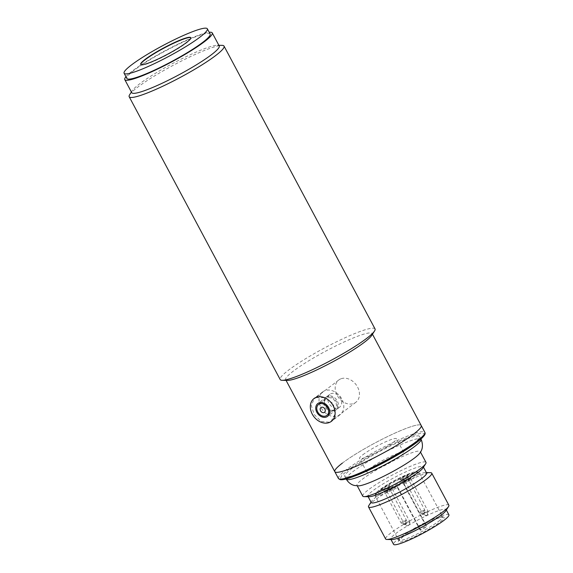 <?xml version="1.0" encoding="UTF-8"?>
<svg xmlns="http://www.w3.org/2000/svg" width="573" height="573" viewBox="0 0 573 573"><rect width="100%" height="100%" fill="white"/><g stroke="black" fill="none" stroke-linecap="round" stroke-linejoin="round"><path stroke-width="0.43" stroke-dasharray="2.87 2.15" d="M129.684 94.674A53.762 7.005 151.9 0 1 203.616 50.804A53.762 7.005 151.9 0 1 222.038 45.36M375.043 328.916A53.762 7.005 -28.1 0 0 354.623 333.615A53.762 7.005 -28.1 0 0 288.498 370.179A53.762 7.005 -28.1 0 0 280.197 379.562M131.747 92.668A49.579 6.461 151.9 0 1 132.205 90.756A49.579 6.461 151.9 0 1 200.385 50.295A49.579 6.461 151.9 0 1 217.375 45.281A49.579 6.461 151.9 0 1 219.223 45.962M371.669 335.47A48.984 6.382 -28.1 0 0 372.113 333.586A48.984 6.382 -28.1 0 0 353.512 337.862A48.984 6.382 -28.1 0 0 293.261 371.175A48.984 6.382 -28.1 0 0 285.698 379.727A48.984 6.382 -28.1 0 0 287.517 380.4M125.953 76.732A49.579 6.461 151.9 0 1 193.409 37.231A49.579 6.461 151.9 0 1 209.202 32.281M316.16 397.648L325.149 397.676L333.214 403.729L335.506 413.298L331.28 421.048L329.274 422.201L321.195 421.477L314.255 414.551L311.268 405.526L314.24 398.736L316.16 397.648M342.36 463.12A48.984 6.382 151.9 0 1 389.447 435.666A48.984 6.382 151.9 0 1 421.212 425.531A48.984 6.382 -28.1 0 0 402.604 429.807A48.984 6.382 -28.1 0 0 356.556 453.537A48.984 6.382 -28.1 0 0 334.797 471.672M340.763 378.86A14.039 10.88 -127.4 0 0 338.801 379.978A14.039 10.88 -127.4 0 0 337.841 396.545A14.039 10.88 -127.4 0 0 353.878 403.413A14.039 10.88 -127.4 0 0 355.84 402.289A14.039 10.88 -127.4 0 0 356.8 385.722A14.039 10.88 -127.4 0 0 340.763 378.86M395.757 454.167A20.907 2.722 151.9 0 1 403.7 452.341A20.907 2.722 151.9 0 1 394.41 460.083A20.907 2.722 151.9 0 1 374.756 470.204A20.907 2.722 151.9 0 1 366.813 472.03A20.907 2.722 151.9 0 1 376.103 464.288A20.907 2.722 151.9 0 1 395.757 454.167M385.916 491.104A20.907 2.722 -28.1 0 0 405.569 480.976A20.907 2.722 -28.1 0 0 414.859 473.234A20.907 2.722 -28.1 0 0 406.916 475.06A20.907 2.722 -28.1 0 0 387.262 485.188A20.907 2.722 -28.1 0 0 377.972 492.93A20.907 2.722 -28.1 0 0 385.916 491.104M410.153 479.078A2.987 0.387 -28.1 0 0 410.619 478.613A2.987 0.387 -28.1 0 0 410.619 478.555A2.987 0.387 -28.1 0 0 409.48 478.813A2.987 0.387 -28.1 0 0 405.806 480.847A2.987 0.387 -28.1 0 0 405.347 481.37A2.987 0.387 -28.1 0 0 405.39 481.399A2.987 0.387 -28.1 0 0 406.479 481.105A2.987 0.387 -28.1 0 0 410.153 479.078M405.032 480.375A4.477 0.587 -28.1 0 0 409.015 478.348A4.477 0.587 -28.1 0 0 411.235 476.629A4.477 0.587 -28.1 0 0 409.53 476.937A4.477 0.587 -28.1 0 0 405.097 479.243A4.477 0.587 -28.1 0 0 403.399 480.819A4.477 0.587 -28.1 0 0 405.032 480.375M406.787 477.775A2.987 0.387 -28.1 0 0 407.253 477.309A2.987 0.387 -28.1 0 0 407.245 477.252A2.987 0.387 -28.1 0 0 406.114 477.517A2.987 0.387 -28.1 0 0 402.439 479.544A2.987 0.387 -28.1 0 0 401.981 480.067A2.987 0.387 -28.1 0 0 402.024 480.102A2.987 0.387 -28.1 0 0 403.113 479.802A2.987 0.387 -28.1 0 0 406.787 477.775M401.666 479.071A4.477 0.587 -28.1 0 0 405.648 477.044A4.477 0.587 -28.1 0 0 407.869 475.332A4.477 0.587 -28.1 0 0 406.164 475.633A4.477 0.587 -28.1 0 0 401.73 477.946A4.477 0.587 -28.1 0 0 400.033 479.515A4.477 0.587 -28.1 0 0 401.666 479.071M388.114 491.262A2.987 0.387 -28.1 0 0 390.765 489.908A2.987 0.387 -28.1 0 0 392.247 488.769A2.987 0.387 -28.1 0 0 392.247 488.712A2.987 0.387 -28.1 0 0 391.115 488.97A2.987 0.387 -28.1 0 0 388.308 490.416A2.987 0.387 -28.1 0 0 386.976 491.527A2.987 0.387 -28.1 0 0 387.026 491.555A2.987 0.387 -28.1 0 0 388.114 491.262M386.668 490.531A4.477 0.587 -28.1 0 0 390.643 488.504A4.477 0.587 -28.1 0 0 392.87 486.785A4.477 0.587 -28.1 0 0 391.166 487.093A4.477 0.587 -28.1 0 0 386.732 489.399A4.477 0.587 -28.1 0 0 385.035 490.968A4.477 0.587 -28.1 0 0 386.668 490.531M388.415 487.931A2.987 0.387 -28.1 0 0 388.881 487.465A2.987 0.387 -28.1 0 0 388.881 487.408A2.987 0.387 -28.1 0 0 387.742 487.666A2.987 0.387 -28.1 0 0 384.075 489.7A2.987 0.387 -28.1 0 0 383.609 490.223A2.987 0.387 -28.1 0 0 383.659 490.252A2.987 0.387 -28.1 0 0 384.748 489.958A2.987 0.387 -28.1 0 0 388.415 487.931M383.294 489.227A4.477 0.587 -28.1 0 0 387.276 487.2A4.477 0.587 -28.1 0 0 389.504 485.489A4.477 0.587 -28.1 0 0 387.799 485.789A4.477 0.587 -28.1 0 0 383.366 488.103A4.477 0.587 -28.1 0 0 381.668 489.671A4.477 0.587 -28.1 0 0 383.294 489.227M358.677 485.861A35.841 4.67 151.9 0 1 357.008 485.367A35.841 4.67 151.9 0 1 362.537 479.107A35.841 4.67 151.9 0 1 396.996 459.016A35.841 4.67 151.9 0 1 420.238 451.603A35.841 4.67 151.9 0 1 419.715 453.264M368.847 505.544A35.841 4.67 151.9 0 1 374.047 500.673A35.841 4.67 151.9 0 1 404.946 482.308A35.841 4.67 151.9 0 1 430.416 472.668M448.86 505.214A35.841 4.67 -28.1 0 0 425.617 512.627A35.841 4.67 -28.1 0 0 391.158 532.718A35.841 4.67 -28.1 0 0 385.629 538.971M371.261 502.557A31.357 4.09 151.9 0 1 371.548 501.346A31.357 4.09 151.9 0 1 376.103 497.078A31.357 4.09 151.9 0 1 403.134 481.019A31.357 4.09 151.9 0 1 425.424 472.582A31.357 4.09 151.9 0 1 426.591 473.012M445.83 510.794A31.357 4.09 -28.1 0 0 446.116 509.583A31.357 4.09 -28.1 0 0 425.775 516.072A31.357 4.09 -28.1 0 0 395.628 533.649A31.357 4.09 -28.1 0 0 390.786 539.129A31.357 4.09 -28.1 0 0 391.953 539.558M369.076 496.719A31.357 4.09 151.9 0 1 367.916 496.29A31.357 4.09 151.9 0 1 372.758 490.81A31.357 4.09 151.9 0 1 402.905 473.234A31.357 4.09 151.9 0 1 423.239 466.744A31.357 4.09 151.9 0 1 422.953 467.955M448.903 514.805A31.357 4.09 -28.1 0 0 428.568 521.294A31.357 4.09 -28.1 0 0 398.421 538.878A31.357 4.09 -28.1 0 0 393.579 544.35M362.752 496.132A35.841 4.67 151.9 0 1 368.289 489.879A35.841 4.67 151.9 0 1 402.74 469.788A35.841 4.67 151.9 0 1 425.99 462.375M420.639 530.204L397.769 487.365A24.789 3.23 151.9 0 1 375.107 495.803A24.789 3.23 151.9 0 1 375.093 495.33A24.789 3.23 151.9 0 1 378.932 491.476A24.789 3.23 151.9 0 1 401.358 478.254A24.789 3.23 151.9 0 1 418.448 472.181A24.789 3.23 151.9 0 1 418.842 472.453A24.789 3.23 151.9 0 1 415.017 476.779A24.789 3.23 151.9 0 1 404.001 483.92L402.912 482.667L426.348 526.551A3.581 0.466 -28.1 0 0 423.891 527.411A3.581 0.466 -28.1 0 0 420.618 529.337A3.581 0.466 -28.1 0 0 420.066 529.961A3.581 0.466 -28.1 0 0 420.109 529.996L420.639 530.204A24.789 3.23 -28.1 0 0 426.878 526.759L426.348 526.551M413.054 443.867A42.409 5.529 151.9 0 1 372.285 467.64A42.409 5.529 151.9 0 1 344.774 476.414A42.409 5.529 151.9 0 1 351.321 469.008A42.409 5.529 151.9 0 1 392.097 445.235A42.409 5.529 151.9 0 1 419.601 436.461A42.409 5.529 151.9 0 1 413.054 443.867M420.109 529.996L397.017 486.248A23.593 3.073 151.9 0 1 375.594 493.74A23.593 3.073 151.9 0 1 379.247 490.08A23.593 3.073 151.9 0 1 400.591 477.495A23.593 3.073 151.9 0 1 416.858 471.708A23.593 3.073 151.9 0 1 413.584 476.091A23.593 3.073 151.9 0 1 403.249 482.795M396.681 486.112A3.581 0.466 151.9 0 1 396.638 486.076A3.581 0.466 151.9 0 1 396.631 486.054A3.581 0.466 151.9 0 1 397.189 485.453A3.581 0.466 151.9 0 1 400.198 483.655A3.581 0.466 151.9 0 1 402.776 482.652A3.581 0.466 151.9 0 1 402.912 482.667M362.788 454.797A20.907 2.722 151.9 0 1 382.886 443.079A20.907 2.722 151.9 0 1 396.444 438.753A20.907 2.722 151.9 0 1 393.221 442.406A20.907 2.722 151.9 0 1 373.123 454.124A20.907 2.722 151.9 0 1 359.565 458.45A20.907 2.722 151.9 0 1 362.788 454.797M411.629 476.886A20.907 2.722 -28.1 0 0 414.859 473.234A20.907 2.722 -28.1 0 0 401.301 477.56A20.907 2.722 -28.1 0 0 381.203 489.278A20.907 2.722 -28.1 0 0 377.972 492.93A20.907 2.722 -28.1 0 0 396.631 486.054A20.907 2.722 -28.1 0 0 402.776 482.652A20.907 2.722 -28.1 0 0 411.629 476.886M404.001 483.92L426.878 526.759M397.017 486.248L397.769 487.365M333.73 409.974A6.869 5.322 -127.4 0 0 334.689 409.43A6.869 5.322 -127.4 0 0 335.162 401.322A6.869 5.322 -127.4 0 0 327.312 397.963A6.869 5.322 -127.4 0 0 326.352 398.507A6.869 5.322 -127.4 0 0 325.879 406.615A6.869 5.322 -127.4 0 0 333.73 409.974M338.485 407.811A8.065 6.246 -127.4 0 0 339.617 407.167A8.065 6.246 -127.4 0 0 340.169 397.648A8.065 6.246 -127.4 0 0 330.95 393.708A8.065 6.246 -127.4 0 0 329.826 394.353A8.065 6.246 -127.4 0 0 329.274 403.865A8.065 6.246 -127.4 0 0 338.485 407.811M334.281 411.02A8.065 6.246 -127.4 0 0 335.413 410.375A8.065 6.246 -127.4 0 0 335.964 400.856A8.065 6.246 -127.4 0 0 326.753 396.917A8.065 6.246 -127.4 0 0 325.622 397.562A8.065 6.246 -127.4 0 0 325.07 407.074A8.065 6.246 -127.4 0 0 334.281 411.02M338.113 415.819A14.339 11.109 -127.4 0 0 340.118 414.673A14.339 11.109 -127.4 0 0 341.1 397.755A14.339 11.109 -127.4 0 0 324.726 390.743A14.339 11.109 -127.4 0 0 322.714 391.889A14.339 11.109 -127.4 0 0 321.732 408.807A14.339 11.109 -127.4 0 0 338.113 415.819M335.184 410.332A8.065 6.246 52.6 0 1 325.973 406.386A8.065 6.246 52.6 0 1 326.524 396.874A8.065 6.246 52.6 0 1 327.656 396.23A8.065 6.246 52.6 0 1 336.867 400.169A8.065 6.246 52.6 0 1 336.315 409.688A8.065 6.246 52.6 0 1 335.184 410.332M210.141 34.029A47.187 6.153 -28.1 0 0 192.213 38.147A47.187 6.153 -28.1 0 0 147.848 61.01A47.187 6.153 -28.1 0 0 126.884 78.48M140.779 64.513A28.371 3.696 -28.1 0 0 140.829 64.656A28.371 3.696 -28.1 0 0 151.609 62.178A28.371 3.696 -28.1 0 0 178.289 48.433A28.371 3.696 -28.1 0 0 190.888 37.925A28.371 3.696 -28.1 0 0 190.802 37.811M426.914 511.467A2.987 1.848 67.8 0 1 426.813 515.227A2.987 1.848 -112.2 0 1 426.541 515.378A2.987 1.848 -112.2 0 1 423.913 513.759A2.987 0.387 -28.1 0 0 427.587 511.732A2.987 0.387 -28.1 0 0 428.052 511.209A2.987 0.387 -28.1 0 0 426.914 511.467A2.987 0.387 -28.1 0 0 423.239 513.501A2.987 0.387 -28.1 0 0 422.781 514.024A2.987 0.387 -28.1 0 0 423.913 513.759M423.547 510.163A2.987 1.848 67.8 0 1 423.44 513.924A2.987 1.848 -112.2 0 1 423.175 514.074A2.987 1.848 -112.2 0 1 420.546 512.455A2.987 0.387 -28.1 0 0 424.221 510.428A2.987 0.387 -28.1 0 0 424.686 509.906A2.987 0.387 -28.1 0 0 423.547 510.163A2.987 0.387 -28.1 0 0 419.873 512.198A2.987 0.387 -28.1 0 0 419.415 512.72A2.987 0.387 -28.1 0 0 420.546 512.455M404.875 523.658A2.987 2.313 52.6 0 0 408.442 525.384A2.987 2.313 -127.4 0 0 408.857 525.14A2.987 2.313 -127.4 0 0 409.222 521.881A2.987 0.387 -28.1 0 0 409.681 521.366A2.987 0.387 -28.1 0 0 408.549 521.623A2.987 0.387 -28.1 0 0 404.875 523.658A2.987 0.387 -28.1 0 0 404.409 524.173A2.987 0.387 -28.1 0 0 405.548 523.915A2.987 0.387 -28.1 0 0 409.222 521.881M405.183 520.32A2.987 1.848 67.8 0 1 405.075 524.08A2.987 1.848 -112.2 0 1 404.803 524.231A2.987 1.848 -112.2 0 1 402.182 522.612A2.987 0.387 -28.1 0 0 405.856 520.585A2.987 0.387 -28.1 0 0 406.314 520.062A2.987 0.387 -28.1 0 0 405.183 520.32A2.987 0.387 -28.1 0 0 401.508 522.354A2.987 0.387 -28.1 0 0 401.043 522.877A2.987 0.387 -28.1 0 0 402.182 522.612M402.332 537.281C405.39 534.673 420.116 525.448 434.291 519.611C448.115 514.045 444.727 518.651 440.15 521.874C437.099 524.481 422.365 533.714 408.191 539.551C394.374 545.116 397.755 540.504 402.332 537.281M438.725 521.186A24.789 3.23 -28.1 0 0 442.549 516.86A24.789 3.23 -28.1 0 0 426.477 521.989A24.789 3.23 -28.1 0 0 402.64 535.884A24.789 3.23 -28.1 0 0 398.815 540.21A24.789 3.23 -28.1 0 0 414.895 535.082A24.789 3.23 -28.1 0 0 438.725 521.186M346.228 479.128A42.409 5.529 151.9 0 1 352.775 471.729A42.409 5.529 151.9 0 1 393.544 447.95A42.409 5.529 151.9 0 1 421.055 439.176M338.421 478.462A48.984 6.382 151.9 0 1 345.985 469.91A48.984 6.382 151.9 0 1 393.071 442.456A48.984 6.382 151.9 0 1 424.837 432.321M416.965 442.27C425.388 436.34 431.605 427.866 406.193 438.101C380.121 448.838 353.032 465.813 347.41 470.605L341.737 475.533L340.176 479.143M217.375 45.281L218.872 45.303M372.113 333.586L372.464 334.231M338.801 379.978L314.24 398.736M132.205 90.756L131.396 92.009M285.698 379.727L286.049 380.372M355.84 402.289L331.28 421.048M405.347 481.37L422.781 514.024C423.913 515.456 425.166 515.915 426.541 515.378C428.103 514.712 428.604 513.315 428.052 511.209L410.619 478.555M401.981 480.067L419.415 512.72C420.546 514.153 421.8 514.611 423.175 514.074C424.736 513.408 425.238 512.018 424.686 509.906L407.245 477.252M386.976 491.527L404.409 524.173C406.343 525.885 407.826 526.207 408.857 525.14C409.151 524.08 410.325 525.735 409.681 521.366L392.247 488.712M383.609 490.223L401.043 522.877C402.174 524.309 403.428 524.768 404.803 524.231C406.372 523.564 406.873 522.175 406.314 520.062L388.881 487.408M403.7 452.341L396.444 438.753M410.619 478.613L411.235 476.629M407.253 477.309L407.869 475.332M392.247 488.769L392.87 486.785M388.881 487.465L389.504 485.489M366.813 472.03L359.565 458.45M405.39 481.399L403.399 480.819M402.024 480.102L400.033 479.515M387.026 491.555L385.035 490.968M383.659 490.252L381.668 489.671M418.842 472.453L442.857 517.154C442.155 517.526 444.712 515.901 435.38 519.195C425.66 522.905 409.323 531.859 402.497 537.188L398.894 540.633L375.107 495.803M371.548 501.346L371.039 502.141M367.916 496.29L368.138 496.705M390.786 539.129L391.008 539.544M357.008 485.367L357.266 485.854M344.774 476.414L346.149 478.985M416.858 471.708L418.448 472.181M425.424 472.582L426.369 472.596M423.239 466.744L423.461 467.16M446.116 509.583L446.338 509.999M420.238 451.603L420.496 452.097M419.601 436.461L420.976 439.033M375.594 493.74L375.093 495.33M420.066 529.961L396.638 486.076M334.689 409.43L329.489 413.398M339.617 407.167L335.413 410.375M326.352 398.507L321.152 402.482M329.826 394.353L325.622 397.562M340.118 414.673L331.423 421.32M326.524 396.874L317.822 403.521M322.714 391.889L314.018 398.536M336.315 409.688L327.613 416.335"/><path stroke-width="0.86" d="M218.872 45.303L222.038 45.36A53.762 7.005 151.9 0 1 224.036 46.105A53.762 7.005 151.9 0 1 200.156 66.017A53.762 7.005 151.9 0 1 149.61 92.052A53.762 7.005 151.9 0 1 129.19 96.751A53.762 7.005 151.9 0 1 129.684 94.674L131.396 92.009M129.19 96.751L280.197 379.562A53.762 7.005 -28.1 0 0 282.195 380.307A53.762 7.005 -28.1 0 0 300.617 374.864A53.762 7.005 -28.1 0 0 366.749 338.306A53.762 7.005 -28.1 0 0 374.549 330.993A53.762 7.005 -28.1 0 0 375.043 328.916L224.036 46.105M209.202 32.281A49.579 6.461 151.9 0 1 212.246 32.905L219.223 45.962A49.579 6.461 151.9 0 1 197.198 64.326A49.579 6.461 151.9 0 1 150.584 88.335A49.579 6.461 151.9 0 1 131.747 92.668L124.778 79.604A49.579 6.461 151.9 0 1 125.953 76.732M282.195 380.307L287.517 380.4A48.984 6.382 -28.1 0 0 304.306 375.444A48.984 6.382 -28.1 0 0 364.557 342.131A48.984 6.382 -28.1 0 0 371.669 335.47L374.549 330.993M212.246 32.905A49.579 6.461 151.9 0 1 190.222 51.262A49.579 6.461 151.9 0 1 143.608 75.278A49.579 6.461 151.9 0 1 124.778 79.604M353.405 467.396A48.984 6.382 -28.1 0 0 399.453 443.667A48.984 6.382 -28.1 0 0 421.212 425.531A48.984 6.382 151.9 0 1 413.649 434.083A48.984 6.382 151.9 0 1 366.562 461.537A48.984 6.382 151.9 0 1 334.797 471.672A48.984 6.382 -28.1 0 0 353.405 467.396M419.715 453.264A35.841 4.67 151.9 0 1 414.702 457.863A35.841 4.67 151.9 0 1 384.347 475.955A35.841 4.67 151.9 0 1 358.677 485.861L354.587 485.489C353.505 485.288 349.372 484.314 346.228 479.128A42.409 5.529 151.9 0 0 373.732 470.361A42.409 5.529 151.9 0 0 414.508 446.582A42.409 5.529 151.9 0 0 421.055 439.176C423.254 444.705 422.81 449.404 419.715 453.264M426.369 472.596L430.416 472.668A35.841 4.67 151.9 0 1 431.748 473.162A35.841 4.67 151.9 0 1 426.219 479.422A35.841 4.67 151.9 0 1 391.76 499.513A35.841 4.67 151.9 0 1 368.518 506.926A35.841 4.67 151.9 0 1 368.847 505.544L371.039 502.141M368.518 506.926L385.629 538.971A35.841 4.67 -28.1 0 0 386.961 539.465A35.841 4.67 -28.1 0 0 412.431 529.824A35.841 4.67 -28.1 0 0 443.33 511.467A35.841 4.67 -28.1 0 0 448.53 506.589A35.841 4.67 -28.1 0 0 448.86 505.214L431.748 473.162M423.461 467.16L426.591 473.012A31.357 4.09 151.9 0 1 421.749 478.491A31.357 4.09 151.9 0 1 391.603 496.068A31.357 4.09 151.9 0 1 371.261 502.557L368.138 496.705M386.961 539.465L391.953 539.558A31.357 4.09 -28.1 0 0 414.243 531.121A31.357 4.09 -28.1 0 0 441.274 515.055A31.357 4.09 -28.1 0 0 445.83 510.794L448.53 506.589M420.496 452.097L425.99 462.375A35.841 4.67 151.9 0 1 425.66 463.75L422.953 467.955A31.357 4.09 151.9 0 1 418.405 472.216A31.357 4.09 151.9 0 1 391.366 488.282A31.357 4.09 151.9 0 1 369.076 496.719L364.084 496.626A35.841 4.67 151.9 0 1 362.752 496.132L357.266 485.854M391.008 539.544L393.579 544.35A31.357 4.09 -28.1 0 0 413.921 537.861A31.357 4.09 -28.1 0 0 444.068 520.284A31.357 4.09 -28.1 0 0 448.903 514.805L446.338 509.999M425.66 463.75A35.841 4.67 151.9 0 1 420.453 468.628A35.841 4.67 151.9 0 1 389.561 486.986A35.841 4.67 151.9 0 1 364.084 496.626M286.049 380.372L334.797 471.672A48.984 6.382 151.9 0 1 342.36 463.12M319.512 403.922A6.869 5.322 52.6 0 1 327.355 407.281A6.869 5.322 52.6 0 1 326.889 415.382A6.869 5.322 52.6 0 1 325.93 415.934A6.869 5.322 52.6 0 1 318.079 412.574A6.869 5.322 52.6 0 1 318.545 404.466A6.869 5.322 52.6 0 1 319.512 403.922M324.11 412.539A2.987 2.313 52.6 0 1 320.543 410.812A2.987 2.313 52.6 0 1 321.324 407.317A2.987 2.313 52.6 0 1 324.891 409.043A2.987 2.313 52.6 0 1 324.11 412.539M316.024 397.39A14.339 11.109 52.6 0 1 332.404 404.402A14.339 11.109 52.6 0 1 331.423 421.32A14.339 11.109 52.6 0 1 329.411 422.466A14.339 11.109 52.6 0 1 313.037 415.454A14.339 11.109 52.6 0 1 314.018 398.536A14.339 11.109 52.6 0 1 316.024 397.39M318.953 402.876A8.065 6.246 -127.4 0 0 317.822 403.521A8.065 6.246 -127.4 0 0 317.27 413.033A8.065 6.246 -127.4 0 0 326.481 416.979A8.065 6.246 -127.4 0 0 327.613 416.335A8.065 6.246 -127.4 0 0 328.164 406.816A8.065 6.246 -127.4 0 0 318.953 402.876M189.419 32.926A47.187 6.153 151.9 0 1 207.347 28.8A47.187 6.153 151.9 0 1 186.383 46.277A47.187 6.153 151.9 0 1 142.018 69.132A47.187 6.153 151.9 0 1 124.097 73.258A47.187 6.153 151.9 0 1 145.055 55.782A47.187 6.153 151.9 0 1 189.419 32.926M124.097 73.258L126.884 78.48A47.187 6.153 -28.1 0 0 144.811 74.361A47.187 6.153 -28.1 0 0 189.176 51.506A47.187 6.153 -28.1 0 0 210.141 34.029L207.347 28.8M190.802 37.811A28.371 3.696 -28.1 0 0 180.108 40.404A28.371 3.696 -28.1 0 0 153.872 53.876A28.371 3.696 -28.1 0 0 140.779 64.513M151.473 61.913A28.371 3.696 151.9 0 1 140.693 64.398A28.371 3.696 151.9 0 1 153.299 53.891A28.371 3.696 151.9 0 1 179.972 40.146A28.371 3.696 151.9 0 1 190.752 37.668A28.371 3.696 151.9 0 1 178.146 48.175A28.371 3.696 151.9 0 1 151.473 61.913M372.464 334.231L424.837 432.321A48.984 6.382 151.9 0 1 417.28 440.873A48.984 6.382 151.9 0 1 370.194 468.334A48.984 6.382 151.9 0 1 338.421 478.462L334.797 471.672M340.176 479.143L343.75 479.443L352.151 477.08L379.025 465.111L416.965 442.27M424.837 432.321C425.08 433.188 426.957 434.477 417.137 442.177C409.208 448.143 398.529 454.74 385.099 461.96C375.673 466.974 366.978 471.142 359.006 474.451L349.057 478.147C344.932 479.486 341.952 479.981 340.118 479.637L338.421 478.462M329.489 413.398L326.889 415.382M321.152 402.482L318.545 404.466"/></g></svg>
